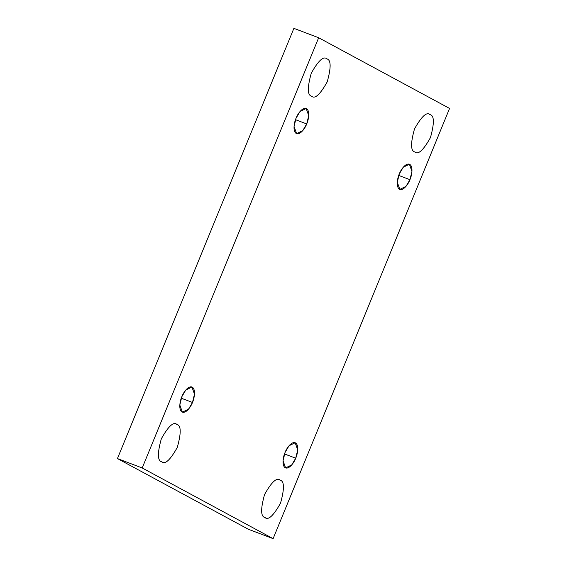<?xml version="1.0" encoding="UTF-8"?>
<svg xmlns="http://www.w3.org/2000/svg" width="567" height="567" viewBox="0 0 567 567"><rect width="100%" height="100%" fill="white"/><g stroke="black" fill="none" stroke-linecap="round" stroke-linejoin="round"><path stroke-width="0.85" d="M414.817 151.942C410.607 150.964 410.501 143.309 414.484 128.978C421.564 116.32 426.781 111.536 430.119 114.64C426.781 111.536 421.564 116.32 414.484 128.978C410.501 143.309 410.607 150.964 414.817 151.942C418.155 155.039 423.365 150.255 430.452 137.597C434.435 123.266 434.322 115.611 430.119 114.64C434.322 115.611 434.435 123.266 430.452 137.597C423.365 150.255 418.155 155.039 414.817 151.942L415.306 152.162M264.888 517.501C260.678 516.523 260.572 508.868 264.555 494.544C271.636 481.886 276.852 477.102 280.19 480.199C276.852 477.102 271.636 481.886 264.555 494.544C260.572 508.868 260.678 516.523 264.888 517.501C268.226 520.598 273.436 515.821 280.523 503.163C284.506 488.832 284.4 481.177 280.19 480.199C284.4 481.177 284.506 488.832 280.523 503.163C273.436 515.821 268.226 520.598 264.888 517.501L265.377 517.728M311.588 96.199C307.378 95.221 307.264 87.573 311.255 73.242C318.335 60.584 323.544 55.8 326.883 58.897C323.544 55.8 318.335 60.584 311.255 73.242C307.264 87.573 307.378 95.221 311.588 96.199C314.926 99.296 320.135 94.519 327.216 81.861C331.206 67.53 331.093 59.875 326.883 58.897C331.093 59.875 331.206 67.53 327.216 81.861C320.135 94.519 314.926 99.296 311.588 96.199L312.07 96.425M161.659 461.765C157.449 460.787 157.335 453.132 161.326 438.801C168.406 426.143 173.615 421.366 176.954 424.463C173.615 421.366 168.406 426.143 161.326 438.801C157.335 453.132 157.449 460.787 161.659 461.765C164.997 464.862 170.206 460.085 177.287 447.42C181.277 433.096 181.164 425.441 176.954 424.463C181.164 425.441 181.277 433.096 177.287 447.42C170.206 460.085 164.997 464.862 161.659 461.765L162.141 461.985M192.475 402.464L194.488 394.157L191.93 387.013L185.785 390.032L181.837 396.723C183.113 392.966 188.244 385.206 192.256 387.162C196.125 389.458 194.183 398.948 192.475 402.464C191.199 406.22 186.061 413.988 182.057 412.025C178.187 409.728 180.129 400.245 181.837 396.723L179.817 405.036L182.383 412.174L188.52 409.154L192.475 402.464L181.27 398.211L192.475 402.464M306.704 123.939L308.724 115.633L306.159 108.488L300.014 111.508L296.066 118.198C297.342 114.442 302.48 106.681 306.485 108.637C310.355 110.934 308.413 120.424 306.704 123.939C305.429 127.695 300.297 135.463 296.286 133.5C292.416 131.211 294.358 121.721 296.066 118.198L294.053 126.512L296.612 133.649L302.757 130.63L306.704 123.939L295.499 119.687L306.704 123.939M409.941 179.682L411.954 171.369L409.395 164.224L403.25 167.244L399.296 173.934C400.578 170.185 405.71 162.417 409.721 164.373C413.584 166.67 411.642 176.16 409.941 179.682C408.665 183.432 403.527 191.199 399.522 189.243C395.653 186.947 397.595 177.457 399.296 173.934L397.283 182.248L399.841 189.392L405.986 186.373L409.941 179.682L398.729 175.43L409.941 179.682M295.712 458.207L297.725 449.893L295.159 442.749L289.021 445.768L285.066 452.459C286.342 448.71 291.481 440.942 295.485 442.898C299.355 445.194 297.413 454.684 295.712 458.207C294.429 461.956 289.298 469.724 285.286 467.768C281.416 465.472 283.358 455.981 285.066 452.459L283.053 460.773L285.612 467.917L291.757 464.897L295.712 458.207L284.499 453.954L295.712 458.207M293.883 28.35L117.44 458.568L142.211 467.973L318.661 37.748L293.883 28.35L318.661 37.748L449.56 108.432L273.117 538.65L142.211 467.973L117.44 458.568L248.339 529.252L273.117 538.65L248.339 529.252L117.44 458.568L293.883 28.35M318.661 37.748L142.211 467.973L273.117 538.65L449.56 108.432L318.661 37.748M176.954 424.463L176.472 424.236M326.883 58.897L326.401 58.677M280.19 480.199L279.701 479.98M430.119 114.64L429.63 114.414"/></g></svg>

